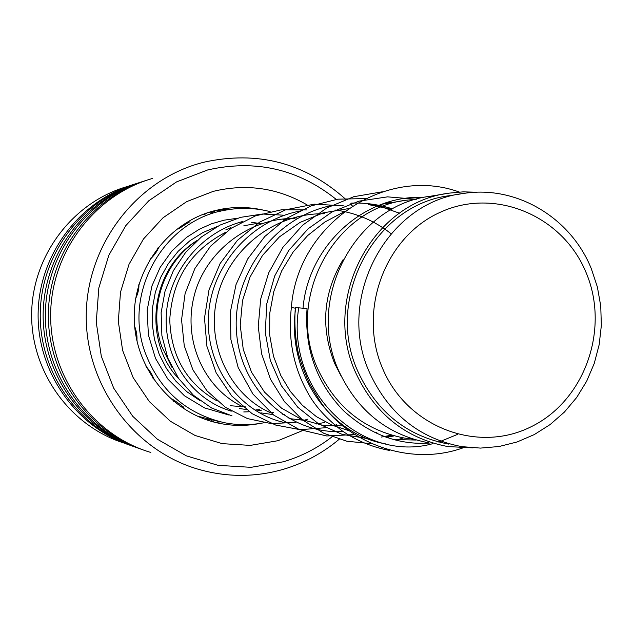 <?xml version="1.0" encoding="UTF-8"?>
<svg xmlns="http://www.w3.org/2000/svg" width="633" height="633" viewBox="0 0 633 633"><rect width="100%" height="100%" fill="white"/><g stroke="black" fill="none" stroke-linecap="round" stroke-linejoin="round"><path stroke-width="0.95" d="M586.205 272.855C563.085 215.869 495.141 186.87 440.196 212.3C384.888 236.869 357.408 310.85 382.72 368.738C407.217 427.014 477.084 453.687 530.636 426.99C584.568 401.132 610.117 329.476 586.205 272.855M591.301 268.677C570.871 217.673 516.409 184.986 463.578 193.445C386.684 201.998 335.268 298.831 369.759 373.019C388.884 414.037 419.576 438.582 461.845 446.645L480.455 448.093L499.018 446.518L517.098 441.969L534.284 434.578L550.172 424.529L564.407 412.075L576.671 397.508L586.688 381.169L594.245 363.445L599.166 344.732L601.35 325.457L600.749 306.063L597.378 286.994L591.301 268.677M460.769 193.896L450.253 195.589C374.673 204.008 324.167 299.021 358.056 371.816C376.849 412.067 407.011 436.161 448.552 444.089M416.72 199.166L406.046 200.25C333.488 208.605 285.246 299.362 317.742 368.889C335.735 407.28 364.624 430.337 404.424 438.06L413.017 439.12M343.078 259.665C323.218 292.66 320.369 327.182 334.541 363.239L341.282 376.374M446.566 193.587L430.187 196.277C355.184 204.894 305.248 299.013 338.877 371.112C357.487 410.92 387.364 434.808 428.509 442.784M477.013 192.25L463.237 191.854L449.485 193.105C372.536 201.919 321.255 298.729 355.778 372.884C374.878 413.824 405.539 438.384 447.753 446.558L473.073 447.887M336.234 199.403C298.183 168.964 255.297 159.16 207.584 169.976L176.544 181.916L148.802 200.764L125.832 225.601L108.86 255.178L98.819 287.968L96.256 322.26L101.304 356.244L113.695 388.14L132.74 416.285L157.403 439.239L186.379 455.855L218.14 465.35L251.048 467.328L283.442 461.758C301.189 456.504 317.386 448.188 332.048 436.817M339.225 439.247C322.695 453.125 304.109 463.134 283.473 469.275C254.925 477.488 226.258 477.401 197.48 469.021C133.254 450 85.645 385.18 86.23 315.535C86.539 245.881 135.003 181.624 199.498 163.377L203.636 162.254C257.449 150.385 304.821 162.744 345.753 199.324M127.486 186.474C73.135 201.895 32.354 255.336 31.65 313.438C30.732 371.531 70.018 426.08 123.91 443.005M152.585 178.427C94.459 194.893 50.917 252.48 50.64 314.83C50.118 377.181 92.901 435.275 150.789 452.453M146.998 180.16C90.915 197.282 49.208 253.034 48.369 313.485C47.34 373.945 87.307 430.954 142.836 449.802M143.541 181.275C87.75 198.074 46.193 253.406 45.362 313.446C44.342 373.478 84.173 430.068 139.418 448.575M140.13 182.359C84.972 199.213 43.978 254.007 43.155 313.406C42.15 372.813 81.435 428.842 136.04 447.389M136.791 183.435C81.918 199.981 41.066 254.363 40.251 313.367C39.254 372.362 78.405 427.979 132.74 446.202M133.492 184.488C79.236 201.08 38.93 254.949 38.122 313.335C37.133 371.713 75.754 426.792 129.48 445.054M350.342 203.834L352.375 205.947M462.565 448.014C408.23 467.336 346.647 441.375 320.456 401.781L309.308 383.313C302.954 368.311 299.164 357.653 297.961 351.355C295.113 336.914 294.234 322.3 295.342 307.519L307.045 308.603C304.37 348.72 316.516 382.736 343.458 410.635C369.791 434.475 398.561 445.276 429.791 443.037M295.318 308.216L291.378 307.424C297.194 224.557 385.18 165.071 459.281 192.044M216.905 211.905L220.727 211.129M179.645 227.571L178.482 228.94L189.291 221.922M150.013 259.237L150.195 259.324C154.523 254.964 157.356 251.008 158.693 247.456L157.672 248.089M153.059 378.613L153.764 379.048C152.695 375.298 150.163 371.136 146.176 366.554L146.033 366.586M182.288 406.877L183.863 407.549C181.275 405.136 177.367 402.303 172.121 399.043L173.205 400.586M218.235 421.277L209.222 419.062M209.294 419.141L198.295 416.324M245.802 406.924L230.562 405.745M171.962 367.338L161.779 346.607C148.075 308.358 163.543 262.181 197.037 240.619M135.668 298.578C138.136 293.119 139.197 288.355 138.872 284.304M136.863 340.744C137.321 336.258 136.586 331.439 134.647 326.288M263.866 422.773C250.652 425.305 237.422 425.265 224.177 422.654C185.96 413.673 159.611 390.308 145.139 352.573C122.66 292.375 164.184 219.778 225.577 210.132C240.572 207.379 255.423 207.877 270.133 211.62M385.529 436.976L392.167 435.646L385.529 436.976M391.748 209.412L369.83 204.309L391.748 209.412M213.329 421.91L219.319 423.319C232.889 426.041 246.435 426.088 259.965 423.453M302.408 430.669L277.966 440.703L250.264 445.395L222.159 443.638L195.059 435.464L170.364 421.23L149.356 401.607L133.144 377.584L122.612 350.389L118.316 321.414L120.499 292.185L129.045 264.23L143.477 238.989L163.037 217.776L186.68 201.642L213.155 191.388C246.348 183.388 277.658 187.89 307.076 204.886M263.257 210.101C249.173 206.912 234.993 206.651 220.727 209.325L213.97 210.852M262.22 223.908L251.388 222.246M241.308 222.175L238.973 222.325M217.333 226.487L203.035 232.453L189.868 240.785L178.205 251.246L168.386 263.55L160.687 277.357L155.33 292.28L152.474 307.899L152.189 323.779L154.484 339.47L159.287 354.527L166.455 368.517L175.792 381.058L187.004 391.811L199.783 400.475M230.388 410.967L231.369 411.11C192.93 400.183 164.43 360.201 166.234 316.737C167.848 273.282 199.901 232.738 242.471 221.566M243.745 411.956L249.315 411.767M257.489 410.864L261.84 410.073M298.61 308.603C285.705 391.914 362.25 463.522 432.917 443.646M438.764 442.071L457.524 434.396M416.372 199.26L387.562 196.855L358.935 201.152L331.993 211.976L308.16 228.735L288.703 250.502L274.659 276.059L266.738 303.967L265.298 332.634L270.323 360.414L281.4 385.758L297.779 407.256L318.423 423.73L342.049 434.333L367.251 438.558M386.66 437.371L393.766 435.963M392.618 208.93C379.096 204.522 365.225 202.576 351.014 203.114M331.257 205.59C273.67 217.412 231.393 275.664 236.607 333.243C241.197 390.941 291.077 435.006 342.959 431.421M286.947 219.841L282.437 219.121M270.924 412.898L273.503 412.36M295.761 307.527C285.942 371.935 329.231 434.293 385.56 443.891M381.422 437.039L390.561 435.338M399.478 213.202L384.215 207.814L368.366 204.57M391.02 233.672C374.681 220.798 356.229 212.917 335.672 210.037M302.74 210.56C252.029 218.749 211.311 264.784 208.479 315.638C205.282 366.507 239.915 413.096 285.008 422.662M316.065 424.023L324.903 422.448M381.802 204.237L403.292 200.701M215.671 422.433L219.319 423.319C172.54 414.029 135.422 369.395 134.259 319.451C132.827 269.516 167.626 222.769 213.93 210.868L217.111 210.085M212.015 421.554L213.432 421.895M179.004 379.009C142.362 341.345 149.902 269.009 197.401 240.303M393.955 439.579L416.126 440.038M391.772 202.6L386.526 202.639M343.854 211.92L324.769 222.064L307.678 235.539L293.166 251.958L281.732 270.805L273.828 291.457L269.753 313.161L269.674 335.063L273.488 356.205L280.815 375.527L290.405 391.503L302.352 405.278L316.468 416.688L332.214 425.241L349.012 430.685M375.258 432.766L376.888 432.655M348.332 208.645L323.336 212.823L300.002 222.436L279.422 236.884L262.537 255.392L250.059 276.993L242.51 300.651L240.216 325.22L243.27 349.479L251.523 372.188L264.531 392.128L281.543 408.158L301.387 419.37L322.3 425.202L342.849 425.969M323.827 213.772C273.97 212.878 228.204 250.035 217.182 297.486C205.59 344.771 230.483 395.665 270.956 412.914M288.996 418.571L302.867 420.162M294.986 218.52C249.608 217.214 204.348 252.084 193.912 296.917C182.858 341.488 204.57 388.67 242.74 406.702M260.804 412.858L273.06 414.599M282.785 414.678L284.7 414.56M268.827 222.824L267.308 222.816M257.821 223.299L243.871 225.736M225.483 232.374C186.339 253.05 172.089 284.09 169.747 319.657C171.06 356.664 186.87 383.764 217.166 400.974M239.567 408.562L246.221 409.488M255.906 409.844L259.752 409.662M302.985 308.706C307.915 245.746 364.299 194.45 423.793 197.433M291.386 307.432C287.841 338.283 293.261 366.642 307.646 392.5C314.656 405.65 326.209 418.46 342.295 430.946C356.893 440.821 372.631 447.309 389.501 450.435M382.372 191.783L353.784 196.705L326.755 207.98L302.693 225.142L282.967 247.258L268.74 272.744L260.693 299.085L258.248 326.462L261.587 353.776L270.528 379.294L284.462 401.67L302.519 419.885L323.677 433.225L346.86 441.225L370.978 443.646M396.931 439.935L403.506 437.901M388.931 203.066L387.356 202.615M365.447 198.58L337.832 199.173L311.017 205.931L286.274 218.551L264.808 236.481L247.748 258.865L236.038 284.541L230.357 312.037L230.903 339.541L238.143 367.496L252.884 393.963L273.812 415.177L299.093 429.443L326.699 435.963L354.615 434.57M343.339 205.82L314.205 204.174L285.712 209.776L259.593 222.151L237.328 240.437L220.149 263.478L209.001 289.882L204.499 318.075L206.928 346.346L216.177 372.877L231.638 395.87L252.116 413.681L275.632 425.044L300.192 429.68L325.584 427.734M333.385 425.732L336.534 424.727M324.713 213.63L322.608 213.036M306.514 209.911L281.495 209.784L255.471 215.861L231.132 228.291L210.48 246.269L194.869 268.542L185.097 293.593L181.552 319.855L184.258 345.768L192.923 369.87L206.951 390.806L225.498 407.383L247.456 418.587L271.47 423.667L295.983 422.243M304.402 420.201L307.891 419.109M297.209 218.156L294.598 217.42M284.375 215.244L262.41 214.017L240.643 217.341L220.031 225.087L201.444 236.924L185.667 252.353L173.363 270.695L165.055 291.125L161.13 312.647L161.89 335.569L167.824 358.12L178.577 378.407L193.476 395.309L211.628 408L232.034 415.881M228.679 414.963L204.506 407.889L184.456 395.783L167.816 379.032L155.528 358.476L148.383 334.912L147.157 310.217L151.928 285.958L160.204 267.332L171.883 250.984L186.537 237.399L199.387 229.209L211.438 223.821L224.074 220.181L237.328 218.266M205.772 213.606L205.187 213.574M212.079 212.079L209.278 212.221M206.967 212.957L204.625 214.445M206.58 419.861L209.444 419.307M198.145 416.158L198.77 416.838M218.63 210.56L215.616 210.686L210.599 213.21M214.896 422.306L220.632 421.879M209.112 418.943L214.191 422.14M180.532 406.631L183.325 406.877M172.746 399.32L173.553 401.306M146.658 366.855L146.579 367.654M152.521 377.798L153.859 378.336M136.665 339.818L137.116 340.23M139.197 284.882L138.667 285.293M158.717 248.176L157.221 248.666M150.686 258.137L150.694 259.047M190.185 221.985L187.186 222.072M180.239 226.574L179.147 228.687M225.791 229.898L230.91 227.611M228.062 209.697L222.215 209.151L216.89 211.913"/></g></svg>
